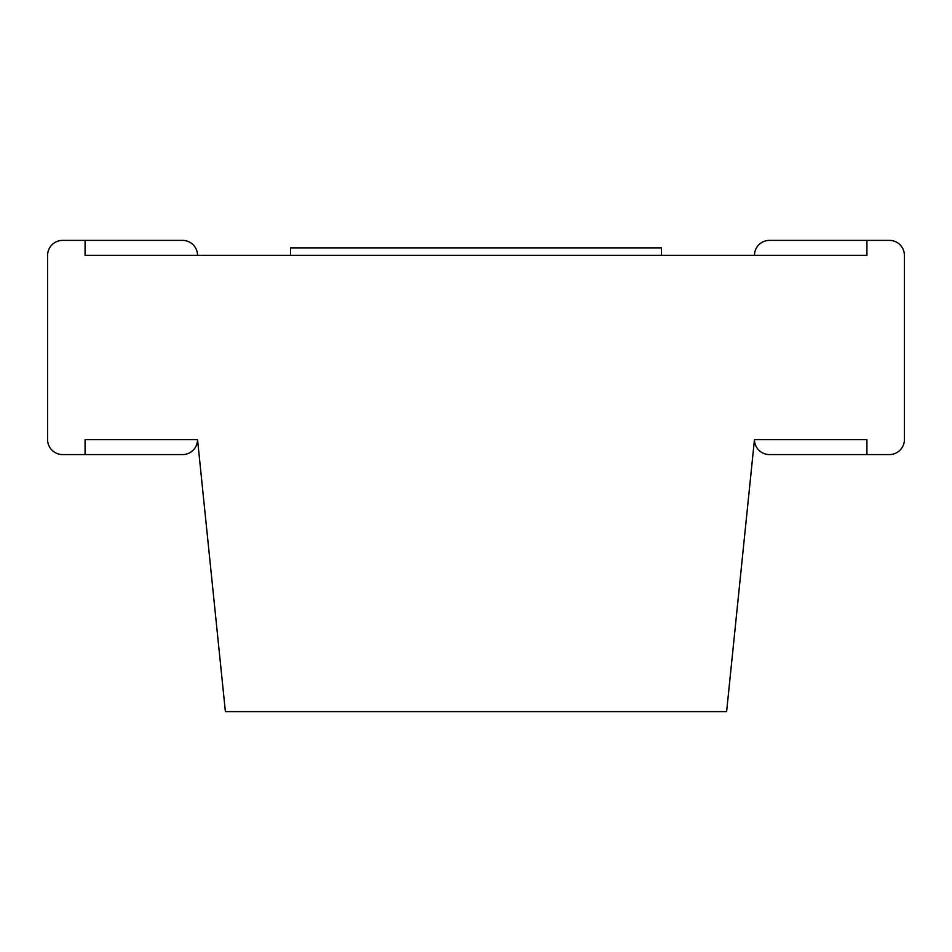 <?xml version="1.0" encoding="UTF-8"?>
<svg xmlns="http://www.w3.org/2000/svg" width="952" height="952" viewBox="0 0 952 952"><rect width="100%" height="100%" fill="white"/><g stroke="black" fill="none" stroke-linecap="round" stroke-linejoin="round"><path stroke-width="0.71" stroke-dasharray="4.76 3.57" d="M197.54 255.374L85.085 255.374L85.085 240.38L85.085 255.374L197.54 255.374A14.994 14.994 0 0 0 182.546 240.38L62.594 240.38A14.994 14.994 0 0 0 47.6 255.374L47.6 439.586A14.994 14.994 0 0 0 62.594 454.58L182.546 454.58A14.994 14.994 0 0 0 197.54 439.586L85.085 439.586L197.54 439.586L225.386 711.62L726.614 711.62L754.46 439.586L866.915 439.586L754.46 439.586L866.915 439.586L866.915 454.58L889.406 454.58A14.994 14.994 0 0 0 904.4 439.586L904.4 255.374A14.994 14.994 0 0 0 889.406 240.38L769.454 240.38A14.994 14.994 0 0 0 754.46 255.374L866.915 255.374L754.46 255.374M85.085 240.38L85.085 255.374L866.915 255.374L866.915 240.38M85.085 454.58L85.085 439.586L85.085 454.58L85.085 439.586L197.54 439.586M661.497 255.374L290.503 255.374L661.497 255.374L661.497 247.877L290.503 247.877M754.46 439.586A14.994 14.994 0 0 0 769.454 454.58L866.915 454.58L866.915 439.586L866.915 454.58"/><path stroke-width="1.43" d="M85.085 240.38L62.594 240.38A14.994 14.994 0 0 0 47.6 255.374L47.6 439.586A14.994 14.994 0 0 0 62.594 454.58L85.085 454.58L85.085 439.586L197.54 439.586L225.386 711.62L726.614 711.62L754.46 439.586L866.915 439.586L866.915 454.58L889.406 454.58A14.994 14.994 0 0 0 904.4 439.586L904.4 255.374A14.994 14.994 0 0 0 889.406 240.38L866.915 240.38L866.915 255.374L85.085 255.374L85.085 240.38L182.546 240.38A14.994 14.994 0 0 1 197.54 255.374M85.085 454.58L182.546 454.58A14.994 14.994 0 0 0 197.54 439.586M754.46 439.586A14.994 14.994 0 0 0 769.454 454.58L866.915 454.58M866.915 240.38L769.454 240.38A14.994 14.994 0 0 0 754.46 255.374M290.503 255.374L290.503 247.877L661.497 247.877L661.497 255.374"/></g></svg>
